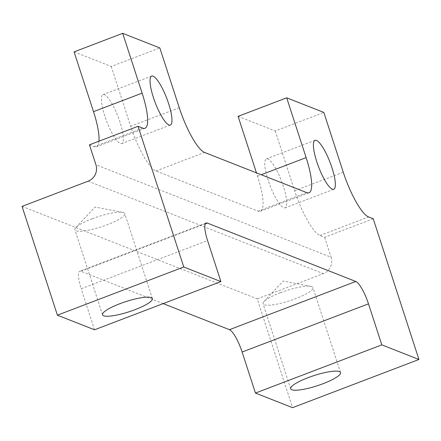 <?xml version="1.0" encoding="UTF-8"?>
<svg xmlns="http://www.w3.org/2000/svg" width="441" height="441" viewBox="0 0 441 441"><rect width="100%" height="100%" fill="white"/><g stroke="black" fill="none" stroke-linecap="round" stroke-linejoin="round"><path stroke-width="0.33" stroke-dasharray="2.21 1.65" d="M163.181 303.612L80.918 271.259A21.405 5.027 69.1 0 0 79.766 271.193A21.405 5.027 69.1 0 0 81.205 288.761L207.573 240.56M89.451 144.835L94.093 146.66A42.81 10.055 69.1 0 0 96.397 146.798A42.81 10.055 69.1 0 0 98.971 141.203M74.088 51.867L111.226 66.47L159.824 47.931M111.226 66.47L130.652 126.264A42.81 10.055 69.1 0 0 155.982 170.998L258.101 211.156A42.81 10.055 69.1 0 0 260.405 211.289A42.81 10.055 69.1 0 0 257.527 176.157L256.453 172.855M238.096 116.358L275.228 130.96L323.832 112.422M275.228 130.96L294.66 190.76A42.81 10.055 69.1 0 0 319.99 235.494L324.631 237.319L373.235 218.78M22.05 206.388L257.23 298.871L292.581 407.671M257.23 298.871L323.33 273.657A12.844 12.21 -68.5 0 0 331.108 257.252L95.929 164.769M324.631 237.319L331.108 257.252M94.534 329.791L81.205 288.761M104.815 116.104A26.223 6.157 -110.9 0 1 103.051 94.583A26.223 6.157 -110.9 0 1 118.149 116.893A26.223 6.157 -110.9 0 1 121.738 143.584A26.223 6.157 -110.9 0 1 104.815 116.104M268.2 180.352A26.223 6.157 -110.9 0 1 266.441 158.837A26.223 6.157 -110.9 0 1 281.534 181.141A26.223 6.157 -110.9 0 1 285.129 207.838A26.223 6.157 -110.9 0 1 268.2 180.352M92.268 218.714A26.223 5.336 162 0 0 75.88 227.545A26.223 5.336 162 0 0 74.909 229.8A26.223 5.336 162 0 0 107.428 224.678A26.223 5.336 162 0 0 124.786 213.593A26.223 5.336 162 0 0 122.675 212.336A26.223 5.336 162 0 0 92.268 218.714M280.41 292.703A26.223 5.336 162 0 0 264.021 301.528A26.223 5.336 162 0 0 263.051 303.783A26.223 5.336 162 0 0 295.575 298.662A26.223 5.336 162 0 0 312.928 287.576A26.223 5.336 162 0 0 310.822 286.325A26.223 5.336 162 0 0 280.41 292.703M205.319 223.813L80.918 271.259M142.697 128.122L94.093 146.66M179.255 107.725L130.652 126.264M306.704 192.618L258.101 211.156M155.982 170.998L204.585 152.459M257.527 176.157L261.243 174.741M343.263 172.222L294.66 190.76M319.99 235.494L368.593 216.955M88.15 181.174L323.33 273.657M151.654 76.05L103.051 94.583M170.342 125.051L121.738 143.584M315.039 140.299L266.441 158.837M333.732 189.299L285.129 207.838M145.001 128.259L96.397 146.798M309.009 192.756L260.405 211.289M206.134 222.997L79.766 271.193M122.675 212.336L95.08 207.022L75.88 227.545M152.399 298.585L124.786 213.593M102.521 314.791L74.909 229.8M310.822 286.325L283.227 281.011L264.021 301.528M340.546 372.568L312.928 287.576M290.669 388.775L263.051 303.783"/><path stroke-width="0.66" d="M57.402 315.188L22.05 206.388L88.15 181.174A12.844 12.21 111.5 0 0 95.929 164.769L89.451 144.835L138.055 126.297L183.77 266.992L57.402 315.188L94.534 329.791L220.902 281.595L207.573 240.56A21.405 5.027 -110.9 0 1 206.134 222.997A21.405 5.027 -110.9 0 1 207.287 223.063L355.821 281.474A21.405 5.027 -110.9 0 1 368.483 303.838L381.818 344.873L255.449 393.069L242.115 352.039A21.405 5.027 69.1 0 0 229.452 329.67L163.181 303.612M98.971 141.203A42.81 10.055 69.1 0 0 93.52 111.661L74.088 51.867L122.692 33.329L142.123 93.128A42.81 10.055 -110.9 0 1 145.001 128.259A42.81 10.055 -110.9 0 1 142.697 128.122L138.055 126.297M256.453 172.855L238.096 116.358L286.7 97.825L306.131 157.619A42.81 10.055 -110.9 0 1 309.009 192.756A42.81 10.055 -110.9 0 1 306.704 192.618L204.585 152.459A42.81 10.055 -110.9 0 1 179.255 107.725L159.824 47.931L122.692 33.329M255.449 393.069L292.581 407.671L418.95 359.476L373.235 218.78L368.593 216.955A42.81 10.055 -110.9 0 1 343.263 172.222L323.832 112.422L286.7 97.825M153.418 97.566A26.223 6.157 -110.9 0 1 151.654 76.05A26.223 6.157 -110.9 0 1 166.753 98.354A26.223 6.157 -110.9 0 1 170.342 125.051A26.223 6.157 -110.9 0 1 153.418 97.566M316.803 161.819A26.223 6.157 -110.9 0 1 315.039 140.299A26.223 6.157 -110.9 0 1 330.138 162.602A26.223 6.157 -110.9 0 1 333.732 189.299A26.223 6.157 -110.9 0 1 316.803 161.819M183.77 266.992L220.902 281.595M135.045 309.67A26.223 5.336 -18 0 1 102.521 314.791A26.223 5.336 -18 0 1 125.812 301.616A26.223 5.336 -18 0 1 152.399 298.585A26.223 5.336 -18 0 1 135.045 309.67M381.818 344.873L418.95 359.476M323.187 383.653A26.223 5.336 -18 0 1 290.669 388.775A26.223 5.336 -18 0 1 313.959 375.6A26.223 5.336 -18 0 1 340.546 372.568A26.223 5.336 -18 0 1 323.187 383.653M207.287 223.063L205.319 223.813M229.452 329.67L355.821 281.474M93.52 111.661L142.123 93.128M261.243 174.741L306.131 157.619M368.483 303.838L242.115 352.039"/></g></svg>
